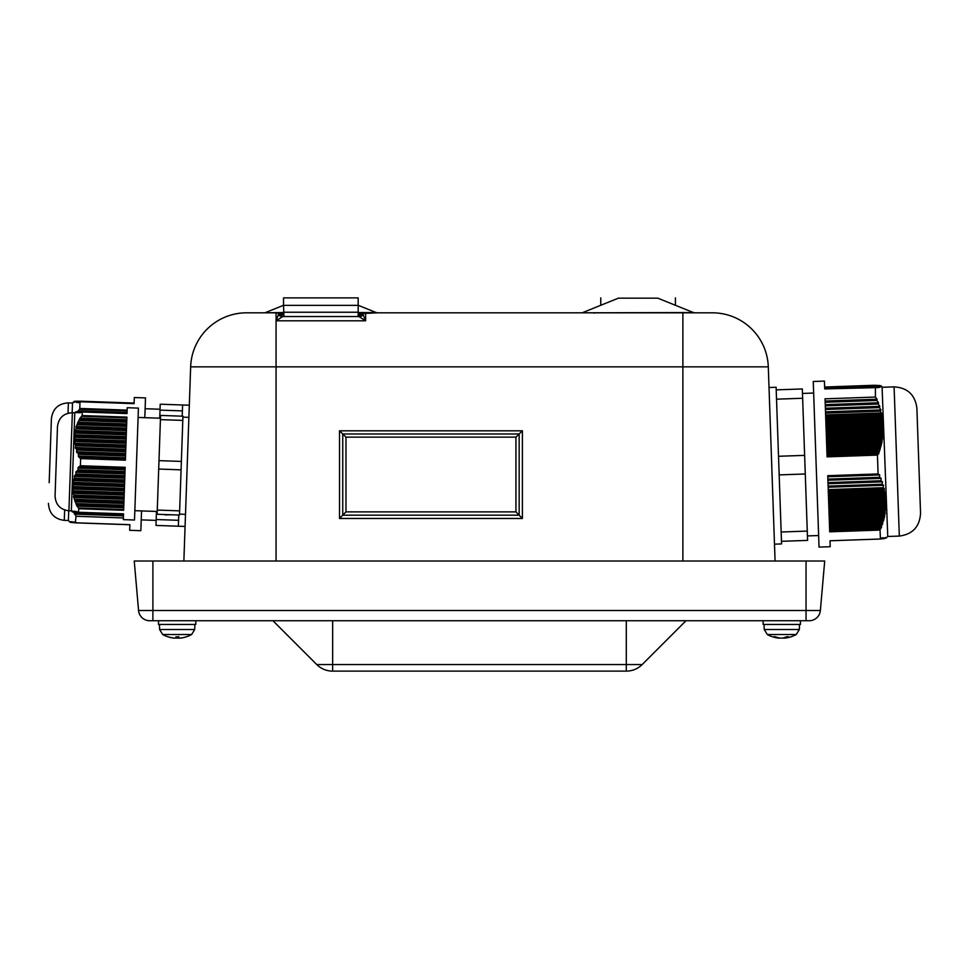 <?xml version="1.0" encoding="UTF-8"?>
<svg xmlns="http://www.w3.org/2000/svg" width="969" height="969" viewBox="0 0 969 969"><rect width="100%" height="100%" fill="white"/><g stroke="black" fill="none" stroke-linecap="round" stroke-linejoin="round"><path stroke-width="1.45" d="M790.11 541.005L795.694 540.811M169.781 525.913L163.955 525.707M170.932 514.745L165.093 514.914M885.908 537.504L882.892 538.788L883.268 537.65L881.657 538.946L881.935 537.807L880.373 539.018L830.009 540.775L830.227 546.698L819.035 547.097L813.245 381.483L824.437 381.096L824.716 388.92L878.035 387.6L876.594 386.946L824.704 388.763M141.547 510.929L140.856 530.697L129.664 530.297L129.87 524.677L75.776 522.788L74.189 521.867L73.717 522.57L72.312 521.722L72.602 522.485L71.064 521.625L71.452 522.388L69.502 521.455L70.022 522.206L69.223 521.383M78.332 402.716L80.003 401.76L134.097 403.649L134.303 397.52L145.495 397.908L144.805 417.675M149.723 620.729A11.192 11.192 0 0 1 138.567 610.506L134.243 561.015L824.704 561.015L820.368 610.506L138.567 610.506A11.192 11.192 0 0 0 149.723 620.729L809.224 620.729A11.192 11.192 0 0 0 820.368 610.506M183.868 561.015L190.651 366.851A55.984 55.984 0 0 1 246.598 312.817L283.529 312.817M775.079 561.015L768.296 366.851A55.984 55.984 0 0 0 712.348 312.817L358.179 312.817L377.559 312.817L358.179 313.762M769.023 387.503L776.108 387.261L779.56 486.075L781.571 543.924L774.485 544.166M776.193 389.865L802.308 388.957L802.635 398.259L807.589 540.399L781.486 541.308M781.159 532.005L807.274 531.085M779.161 474.895L805.275 473.986M778.519 456.278L804.621 455.369M776.52 399.18L802.635 398.259M185.079 526.446L178.357 526.215L178.756 515.024M182.208 416.185L182.596 404.994L160.212 404.206L159.728 418.196M178.357 526.215L155.985 525.428L156.469 511.45M178.562 520.305L156.191 519.529M182.39 410.892L160.006 410.117M78.319 512.226L78.889 508.725L76.575 505.273L73.511 496.722L73.947 495.05L72.675 492.458L73.378 490.811L72.372 489.03L73.317 486.583L72.481 484.815L73.644 483.168L73.269 479.8L74.722 478.177L74.213 476.421L76.163 473.998L75.824 472.242L78.053 469.844L78.307 467.3L80.391 465.738L80.633 458.616L78.671 456.908L78.259 453.54L76.539 451.796L76.745 449.253L75.437 448.332L75.691 444.977L74.395 443.257L75.122 440.725L74.092 439.817L75.061 436.498L74.189 435.59L75.521 432.283L74.988 430.575L76.478 428.08L75.933 427.184L79.591 418.85L82.135 415.568L82.268 412.007L127.024 413.569L127.23 407.719L138.422 408.119L134.509 520.014L123.317 519.626L123.523 513.836L78.768 512.274L74.468 511.196L74.552 512.068L73.002 511.135L73.535 512.032L72.178 511.099L72.736 511.995L71.609 511.075L72.433 511.971L78.271 512.201M55.063 495.958L57.486 426.578L55.063 495.958C55.608 504.704 60.223 509.658 68.92 510.82L72.348 412.721L74.77 412.806L71.343 510.905L73.547 512.141M82.268 412.007L80.076 411.97L79.797 412.83L82.268 412.007M80.076 411.922L78.332 411.91L77.895 412.77L81.796 412.031M78.332 411.91L79.712 411.958M78.053 411.886L76.842 411.849L76.684 412.721L78.053 411.898L77.035 411.837M75.618 412.673L76.842 411.849L75.618 412.673M76.236 411.825L76.854 411.849M75.049 412.649L76.127 411.813L75.049 412.649M80.633 458.616L125.401 460.178L126.903 417.13L82.135 415.568M78.889 508.725L123.644 510.288L124.298 491.707L125.146 467.3L80.391 465.738M181.373 461.426L182.947 416.21L160.563 415.422L157.123 514.273L179.495 515.048L181.373 461.426L158.989 460.65M181.082 469.832L158.698 469.044M179.64 510.857L157.269 510.069M182.802 420.401L160.418 419.625M179.907 638.147A29.857 29.857 0 0 0 186.193 636.863L186.109 636.863A29.845 29.712 -160.4 0 1 179.98 638.099L178.805 638.099L178.768 636.56M175.958 636.899L178.793 636.899L175.958 636.863A29.845 0.933 95 0 1 175.655 638.099L174.42 638.099A29.845 29.724 -168.3 0 1 168.279 636.863A29.845 29.712 160.4 0 0 174.347 638.099L175.522 638.099M177.521 634.525L191.644 634.525L194.708 629.511L159.606 629.511L162.683 634.525L177.521 634.525M179.98 638.099L178.805 638.099L178.696 636.899L178.805 638.099M178.369 636.899A29.845 0.933 -95 0 0 178.671 638.099L179.883 638.147M176.503 638.099L178.199 638.099A29.845 22.396 97.6 0 0 178.647 638.038M174.032 638.099L174.045 638.062A29.845 22.13 97.5 0 1 173.172 637.965M178.623 637.965A29.845 19.84 96.7 0 1 177.824 638.099L176.128 638.099A29.845 22.396 -97.6 0 1 175.68 638.038M774.449 637.36A29.845 29.082 112.9 0 1 772.765 636.863M779.415 637.929A29.845 5.778 95.1 0 0 779.682 638.099L778.749 638.099L779.694 637.977M784.478 638.062A29.845 29.167 114.3 0 1 784.187 638.099L782.77 638.099M789.117 637.36A29.845 29.082 -112.9 0 0 790.801 636.863M783.885 638.099L784.817 638.099M779.379 638.099L780.796 638.099M774.497 636.56L773.904 636.863A29.845 23.208 98 0 0 778.628 638.099L778.822 638.099M784.938 638.099L784.745 638.099A29.845 18.278 -96.3 0 0 788.427 636.863L787.954 636.56M788.427 636.863L786.186 636.863A29.845 18.581 96.4 0 1 782.274 638.099L780.578 638.099A29.845 23.45 -98.1 0 1 775.672 636.863L773.904 636.863M790.765 634.525L796.264 634.525L799.34 629.511L764.226 629.511L767.303 634.525L790.765 634.525M781.293 638.099L782.988 638.099A29.845 23.45 98.1 0 0 784.466 637.868M763.124 620.729L763.124 624.46L800.442 624.46L800.442 620.729M158.504 620.729L158.504 624.46L195.823 624.46L195.823 620.729M332.597 671.117L626.337 671.117A22.396 22.396 0 0 0 642.181 664.552L316.766 664.552A22.396 22.396 0 0 0 332.597 671.117A22.396 22.396 0 0 1 316.766 664.552L272.943 620.729M686.004 620.729L642.181 664.552M363.399 314.913A7.461 7.158 -90 0 1 358.93 316.548L365.64 320.812L362.854 314.065A7.461 7.461 0 0 1 358.179 316.5L358.179 297.883L283.529 297.883L283.529 305.356L358.179 305.356M283.941 316.548L283.529 305.356M283.529 313.762L276.068 312.817A3.731 3.731 0 0 1 278.842 314.065L278.297 314.913A7.461 7.158 -90 0 0 282.778 316.548L358.93 316.548M283.529 314.453A7.461 4.142 138.2 0 1 278.842 314.065A7.461 7.461 0 0 0 283.529 316.5M600.768 305.283L600.768 297.883M675.417 305.283L675.417 297.883M515.932 437.14L522.388 430.817L339.513 430.817L345.981 437.14L515.932 437.14L515.932 511.874L522.388 518.463L522.388 430.817M339.513 430.817L339.513 518.463L342.747 515.169L519.166 515.169L519.166 433.979L342.747 433.979L342.747 515.169L345.981 511.874L345.981 437.14M358.179 312.817L365.64 312.817A3.731 3.731 0 0 0 362.854 314.065A7.461 4.142 -138.2 0 1 358.179 314.453M657.794 298.161L618.392 298.161L657.794 298.161L693.404 312.551L581.388 312.817M278.297 314.913L276.068 320.812L282.778 316.548M68.036 413.218L68.387 402.874L72.493 403.007L72.154 412.709M68.726 510.808L68.387 520.51L69.744 521.988M75.679 401.578L134.097 403.625L80.003 401.76L79.773 408.47L77.883 412.358M78.235 401.917L79.64 401.965L78.235 401.905L78.356 402.704M76.757 402.595L77.92 401.893M76.805 401.796L78.017 401.844L76.539 401.784L76.769 402.595M75.667 401.711L76.612 401.747M74.831 401.614L74.274 402.389L75.461 401.687M74.104 401.481L73.39 402.256L74.238 401.529M70.483 522.279L71.197 522.315M71.258 522.364L72.275 522.412M72.336 522.461L73.644 522.521M73.717 522.57L75.291 522.642M75.4 522.715L76.006 516.283L74.08 511.765M76.006 516.283L123.378 517.943L75.994 516.259M49.177 482.683L51.405 418.705L49.177 482.683M899.317 536.075C912.628 534.307 919.714 526.712 920.55 513.291L916.88 408.106C915.099 394.795 907.517 387.709 894.096 386.873L899.317 536.075L887.749 536.475L882.069 386.801M876.448 385.347L824.643 387.043M877.684 385.42L824.655 387.152M878.75 385.492L824.655 387.273M880.639 386.389L879.489 385.468L824.655 387.382M881.245 386.001L824.68 387.975M881.947 386.679L824.68 388.084M879.876 387.309L878.859 386.643L824.692 388.533M879.077 386.752L879.913 387.334M878.883 387.455L877.89 386.813M878.035 386.897L878.919 387.479M876.836 387.055L875.322 387.128M875.407 387.176L875.407 397.06L877.09 399.216L825.14 401.033M881.657 538.946L880.409 538.982L880.058 530.067L884.455 517.313L886.029 502.463L884.951 491.998L884.2 491.404L884.2 488.521L883.062 487.698L883.607 485.299L882.056 484.221L882.493 481.835L880.869 480.769L881.196 478.383L879.501 477.317L879.731 474.943L878.096 473.938L877.442 455.103L878.713 453.625L881.851 442.676L883.413 428.177L882.323 416.549L880.397 411.171L880.978 409.911L879.38 407.598L879.852 406.338L878.18 404.025L878.556 402.777L876.824 400.463L877.09 399.216M885.254 538.11L885.945 537.468M886.538 537.371L885.836 538.061M885.92 537.977L886.562 537.335M886.974 537.238L886.308 537.94M886.393 537.843L886.998 537.214M884.091 538.522L884.842 538.498M883.038 538.667L883.958 538.643M881.802 538.825L882.892 538.788M828.229 489.611L883.062 487.698M883.607 485.299L828.144 487.237M828.107 486.111L882.056 484.221M882.493 481.835L828.023 483.749M827.986 482.61L880.869 480.769M881.196 478.383L827.901 480.249M827.865 479.122L879.501 477.317M879.731 474.943L827.78 476.748M880.058 530.067L829.706 531.824L827.744 475.694L878.096 473.938M825.552 413.097L880.397 411.171M880.978 409.911L825.515 411.849M825.431 409.487L879.38 407.598M879.852 406.338L825.382 408.24M825.297 405.878L878.18 404.025M878.556 402.777L825.261 404.63M825.176 402.268L876.824 400.463M877.442 455.103L827.078 456.859L825.055 398.816L875.407 397.06M824.643 387.019L874.995 385.25M276.068 561.015L276.068 366.851L768.296 366.851M190.651 366.851L276.068 366.851L276.068 320.812L365.64 320.812L365.64 312.817L364.162 313.12M682.879 561.015L682.879 312.817L682.115 312.902M339.513 518.463L522.388 518.463M126.745 421.37L79.797 419.734M79.591 418.85L126.782 420.498M79.41 420.522L126.721 422.181M126.66 423.913L77.895 422.218M77.544 423.017L126.636 424.725M126.6 425.597L77.908 423.901M77.605 424.701L126.576 426.408M126.515 428.141L76.212 426.384M75.933 427.184L126.491 428.952M126.454 429.824L76.478 428.08M76.248 428.879L126.43 430.636M126.37 432.368L74.988 430.575M74.807 431.387L126.333 433.179M126.309 434.051L75.521 432.283M75.388 433.082L126.285 434.863M126.224 436.595L74.274 434.79M74.189 435.59L126.188 437.407M126.164 438.279L75.061 436.498M75.037 437.298L126.127 439.09M126.067 440.822L74.08 439.005M74.092 439.817L126.043 441.634M126.018 442.506L75.122 440.725M75.194 441.537L125.982 443.317M125.922 445.05L74.395 443.257M74.516 444.068L125.897 445.861M125.861 446.733L75.691 444.977M75.848 445.801L125.837 447.545M125.776 449.277L75.231 447.521M75.437 448.332L125.752 450.088M125.716 450.96L76.745 449.253M76.999 450.064L125.691 451.772M125.631 453.504L76.539 451.796M76.842 452.608L125.595 454.316M125.57 455.188L78.259 453.54M78.586 454.352L125.546 455.999M125.485 457.731L78.295 456.084M78.671 456.908L125.449 458.543M125.425 459.439L80.221 457.852M79.918 466.464L125.122 468.039M125.086 468.935L78.307 467.3M77.871 468.088L125.062 469.735M125.001 471.479L78.053 469.844M77.653 470.631L124.977 472.291M124.94 473.151L76.176 471.455M75.824 472.242L124.916 473.962M124.856 475.706L76.163 473.998M75.848 474.798L124.831 476.506M124.795 477.378L74.492 475.622M74.213 476.421L124.771 478.177M124.71 479.921L74.722 478.177M74.504 478.977L124.674 480.733M124.65 481.593L73.269 479.8M73.099 480.6L124.626 482.405M124.553 484.149L73.765 482.368M73.644 483.168L124.529 484.948M124.504 485.82L72.554 484.003M72.481 484.815L124.468 486.62M124.407 488.364L73.317 486.583M73.281 487.383L124.383 489.175M124.347 490.035L72.36 488.219M72.372 489.03L124.323 490.847M124.262 492.591L73.378 490.811M73.438 491.622L124.238 493.391M124.202 494.263L72.675 492.458M72.796 493.269L124.177 495.062M124.117 496.806L73.947 495.05M74.104 495.874L124.093 497.618M124.056 498.478L73.511 496.722M73.729 497.533L124.032 499.289M123.971 501.034L74.988 499.314M75.255 500.137L123.935 501.833M123.911 502.705L74.819 500.985M75.122 501.809L123.887 503.517M123.826 505.249L76.503 503.601M76.842 504.413L123.79 506.06M123.766 506.92L76.575 505.273M76.951 506.097L123.729 507.732M123.669 509.512L78.465 507.938M126.806 419.686L80.027 418.063M81.662 416.331L126.866 417.905M178.671 638.099L178.562 636.899M784.745 638.099L784.696 637.493M332.658 671.117L332.658 620.729M626.289 671.117L626.289 620.729M152.896 620.729L152.896 561.015M806.038 620.729L806.038 561.015M283.529 312.236L358.179 312.236M515.932 511.874L345.981 511.874M358.179 305.283L376.166 312.551L358.179 312.551M283.529 312.551L264.137 312.817M276.831 312.902L276.068 312.817L276.068 320.812M77.69 411.559L127.036 413.291M74.371 512.577L123.511 514.297M123.475 515.048L74.129 513.316M74.443 514.139L123.451 515.847M64.644 510.009L64.293 520.365C54.349 519.045 49.08 513.376 48.45 503.383M78.223 401.202L80.027 401.263M127.06 412.479L78.065 410.759M79.373 409.221L127.121 410.88M127.145 410.117L79.773 408.47M880.373 529.316L829.67 531.085M829.634 529.728L881.305 527.923M881.596 527.112L829.597 528.929M829.585 528.323L881.402 526.506M881.681 525.707L829.549 527.524M829.5 526.228L882.529 524.374M882.783 523.575L829.476 525.44M829.452 524.823L882.529 522.969M882.759 522.17L829.428 524.023M829.379 522.739L883.583 520.837M883.801 520.038L829.355 521.94M829.331 521.322L883.486 519.432M883.68 518.633L829.307 520.535M829.258 519.239L884.455 517.313M884.624 516.513L829.234 518.451M829.21 517.834L884.261 515.908M884.406 515.108L829.185 517.034M829.137 515.75L885.145 513.788M885.266 512.989L829.113 514.951M829.089 514.333L884.842 512.383M884.951 511.584L829.064 513.546M829.016 512.25L885.642 510.275M885.727 509.476L828.992 511.45M828.967 510.833L885.242 508.87M885.303 508.071L828.943 510.045M828.895 508.749L885.932 506.763M885.969 505.963L828.87 507.962M828.846 507.344L885.436 505.37M885.448 504.57L828.822 506.545M828.774 505.261L886.029 503.262M886.029 502.463L828.749 504.461M828.725 503.844L885.424 501.869M885.4 501.07L828.701 503.056M828.652 501.76L885.92 499.762M885.872 498.962L828.628 500.961M828.604 500.355L885.218 498.369M885.145 497.582L828.58 499.556M828.531 498.26L885.618 496.273M885.509 495.474L828.507 497.472M828.483 496.855L884.806 494.893M884.685 494.093L828.459 496.055M828.41 494.771L885.097 492.785M884.951 491.998L828.374 493.972M828.362 493.354L884.2 491.404M884.043 490.617L828.325 492.567M828.289 491.271L884.394 489.309M884.2 488.521L828.253 490.484M827.029 455.43L878.713 453.625M879.004 452.789L827.005 454.606M826.957 453.322L878.786 451.506M879.053 450.682L826.932 452.499M826.908 451.82L879.937 449.967M880.179 449.144L826.884 450.997M826.836 449.713L879.913 447.86M880.143 447.024L826.811 448.889M826.787 448.211L880.978 446.321M881.196 445.498L826.751 447.387M826.702 446.103L880.857 444.214M881.051 443.378L826.678 445.28M826.654 444.601L881.851 442.676M882.02 441.852L826.63 443.79M826.581 442.494L881.633 440.568M881.778 439.744L826.557 441.67M826.533 440.992L882.529 439.042M882.662 438.218L826.496 440.18M826.46 438.884L882.214 436.934M882.323 436.111L826.424 438.061M826.4 437.394L883.025 435.408M883.11 434.584L826.375 436.571M826.327 435.275L882.602 433.313M882.662 432.489L826.303 434.463M826.278 433.785L883.316 431.786M883.353 430.963L826.254 432.961M826.206 431.665L882.795 429.691M882.807 428.867L826.169 430.854M826.157 430.175L883.413 428.177M883.401 427.353L826.121 429.352M826.072 428.056L882.783 426.081M882.747 425.258L826.048 427.244M826.024 426.566L883.292 424.567M883.244 423.744L826 425.742M825.951 424.458L882.565 422.472M882.493 421.66L825.927 423.635M825.903 422.956L882.989 420.958M882.88 420.146L825.867 422.133M825.83 420.849L882.153 418.874M882.032 418.063L825.794 420.025M825.77 419.347L882.468 417.373M882.323 416.549L825.745 418.523M825.697 417.239L881.548 415.289M881.378 414.478L825.673 416.416M825.649 415.737L881.754 413.787M881.56 412.964L825.624 414.926M881.257 386.219L824.692 388.194M880.942 386.34L824.692 388.315M880.433 386.474L824.692 388.424M878.931 386.667L879.743 386.631M878.847 386.752L824.704 388.642M876.679 386.97L877.781 386.934M876.533 387.055L875.261 387.103M877.757 454.376L827.054 456.145M807.443 535.918L818.623 535.53M802.465 393.438L813.657 393.039M160.042 409.245L145.12 408.724M156.154 520.401L141.232 519.881M189.306 405.224L182.596 404.994M74.77 412.806L76.066 411.692L127.024 413.46L82.159 411.91M123.523 513.933L78.659 512.371M78.525 512.335L73.571 512.153M72.348 412.721C63.591 413.266 58.637 417.881 57.486 426.578M68.92 510.82L71.343 510.905M82.074 411.922L127.024 413.448M127.024 413.412L82.171 411.849M188.882 417.348L182.911 417.142M185.503 514.321L179.531 514.115M160.466 418.22L138.095 417.445M157.22 511.475L134.836 510.687M191.644 634.525A29.857 29.857 0 0 1 186.193 636.863L186 636.899M162.683 634.525L162.683 634.525A29.857 29.857 0 0 0 174.408 638.147L174.444 638.111M194.708 629.511L194.89 624.46M159.606 629.511L159.437 624.46M774.049 636.899L775.818 636.899M786.077 636.899L788.306 636.899M799.51 624.46L799.34 629.511L796.264 634.525A29.857 29.857 0 0 1 784.575 638.135M767.303 634.525A29.857 29.857 0 0 0 778.991 638.135M764.226 629.511L764.056 624.46M376.166 312.551L377.559 312.817M283.529 305.283L265.542 312.551M693.404 312.551L694.797 312.817M618.392 298.161L582.781 312.551M593.307 312.817L594.784 313.12M72.493 403.007L73.947 401.626M129.858 524.75L75.703 522.86M75.473 522.763L73.983 522.715M73.826 522.642L72.578 522.606M72.445 522.545L71.476 522.509M71.355 522.448L70.664 522.424M68.387 402.874C58.394 403.492 52.726 408.773 51.405 418.705M64.293 520.365L68.387 520.51M79.846 401.844L78.186 401.784M79.942 401.784L76.793 401.675M134.097 403.564L74.879 401.493M134.097 403.504L74.395 401.42M134.097 403.443L74.238 401.36M134.097 403.383L74.407 401.299M134.097 403.334L74.892 401.263M134.11 403.274L75.703 401.227M134.11 403.213L76.817 401.214M134.11 403.068L79.955 401.178M894.096 386.873L882.541 387.273M824.667 387.636L880.324 385.686M824.667 387.745L880.845 385.783M824.68 387.854L881.148 385.892M824.704 388.835L875.14 387.079"/></g></svg>
